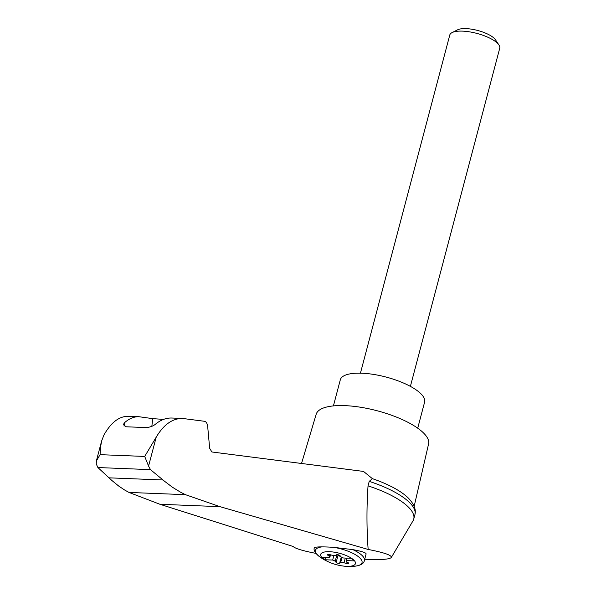 <?xml version="1.0" encoding="UTF-8"?>
<svg xmlns="http://www.w3.org/2000/svg" width="596" height="596" viewBox="0 0 596 596"><rect width="100%" height="100%" fill="white"/><g stroke="black" fill="none" stroke-linecap="round" stroke-linejoin="round"><path stroke-width="0.89" d="M364.722 559.227C380.658 560.002 389.523 559.413 391.326 557.469C391.863 555.241 384.137 552.567 368.149 549.452L219.976 506.66L185.46 494.673L180.521 492.192L172.438 487.237L164.585 481.285L150.468 469.633L148.568 466.072L144.709 456.439L156.212 437.151C163.691 424.598 172.468 418.362 182.54 418.452L171.775 418.027C166.195 417.848 160.816 419.852 155.645 424.047C153.373 425.998 150.289 427.176 146.4 427.585L126.136 426.781L123.335 424.628L124.422 422.81C129.116 418.593 133.973 416.567 138.987 416.723L128.222 416.299C119.103 416.246 110.998 422.504 103.905 435.073L101.648 440.921L96.366 460.917L96.269 463.993L97.9 467.547L111.765 480.391L118.783 486.113L124.557 489.964L128.974 492.43L159.937 504.276L293.09 546.472C295.251 548.558 302.895 550.868 316.014 553.393M391.326 557.469L412.991 520.867A62.975 20.718 -165.2 0 0 413.743 519.079A62.975 20.718 -165.2 0 0 368.037 485.859C366.585 507.203 366.622 528.406 368.149 549.452M182.54 418.452L204.502 421.29C206.231 421.715 207.296 423.451 207.684 426.505L209.665 448.334L211.893 451.984L363.53 471.429L372.388 478.655A60.218 19.81 -165.2 0 1 406.278 496.177A60.218 19.81 -165.2 0 1 408.059 497.802C413.78 503.687 416.112 509.088 415.054 514.013A62.975 20.718 -165.2 0 0 369.222 481.382L368.037 485.859M322.801 558.407A17.984 5.915 14.8 0 1 334.311 552.187A17.984 5.915 14.8 0 1 355.007 561.521A17.984 5.915 14.8 0 1 342.64 565.969A17.984 5.915 14.8 0 1 330.638 562.795A17.984 5.915 14.8 0 1 322.801 558.407M340.934 556.701A3.226 1.065 -165.2 0 0 343.43 557.975L351.059 558.281L354.099 560.903L346.477 560.598A3.226 1.065 -165.2 0 0 346.216 560.888A3.226 1.065 -165.2 0 0 346.835 561.79L348.429 562.9A1.937 0.641 -165.2 0 1 348.802 563.443A1.937 0.641 -165.2 0 1 346.641 563.525L344.026 562.773A3.226 1.065 -165.2 0 0 340.651 562.639L339.623 563.25A1.937 0.641 -165.2 0 1 337.858 563.235A1.937 0.641 -165.2 0 1 336.137 562.415L335.183 561.328A3.226 1.065 -165.2 0 0 332.68 560.054L325.058 559.748L322.019 557.126L329.64 557.424A3.226 1.065 -165.2 0 0 329.901 557.133A3.226 1.065 -165.2 0 0 329.283 556.239L327.688 555.122A1.937 0.641 -165.2 0 1 327.316 554.585A1.937 0.641 -165.2 0 1 329.476 554.503L332.091 555.256A3.226 1.065 -165.2 0 0 335.466 555.39L336.494 554.779A1.937 0.641 -165.2 0 1 338.26 554.794A1.937 0.641 -165.2 0 1 339.981 555.614L340.934 556.701M347.133 558.124L346.477 560.598M314.338 548.082C314.241 547.262 316.781 546.86 321.959 546.882A34.836 4.016 6.4 0 1 333.7 547.351L352.75 549.609C361.578 551.248 366.033 552.686 366.123 553.922L364.387 560.501A25.837 8.5 14.8 0 0 352.75 549.609M414.145 506.369L428.584 443.938A58.132 19.124 -165.2 0 0 421.648 431.236A58.132 19.124 -165.2 0 0 360.848 407.292A58.132 19.124 -165.2 0 0 316.185 414.235L301.524 463.479M138.987 416.723L152.703 418.638L163.528 419.398M101.648 440.921L100.463 447.574L100.076 454.666L96.366 460.917M150.468 469.633L97.9 467.547M163.043 479.981L109.031 477.836M185.46 494.673L128.974 492.43M369.222 481.382L372.388 478.655M413.743 519.079L414.928 514.594A62.975 20.718 -165.2 0 0 415.054 514.013M417.722 428.181L424.613 402.084A43.597 14.341 -165.2 0 0 419.45 392.414A43.597 14.341 -165.2 0 0 373.632 374.422A43.597 14.341 -165.2 0 0 340.309 379.808L333.417 405.906M360.438 373.171L449.779 35.037A25.837 8.5 14.8 0 1 452.096 32.586A25.837 8.5 14.8 0 1 476.927 33.421A25.837 8.5 14.8 0 1 498.927 44.961A25.837 8.5 14.8 0 1 499.731 48.239L410.391 386.372M452.096 32.586L457.639 29.8A20.882 6.869 14.8 0 1 477.701 30.47A20.882 6.869 14.8 0 1 495.485 39.798L498.927 44.961M337.41 554.66L338.007 555.338A1.937 0.641 -165.2 0 0 340.577 556.292M333.864 555.584L332.68 560.054M325.714 557.267L325.058 559.748M333.7 547.351A24.116 7.934 14.8 0 1 359.373 557.498A24.116 7.934 14.8 0 1 354.888 566.2C360.766 565.433 363.925 563.533 364.387 560.501M314.308 547.903C313.354 550.16 315.209 553.177 319.873 556.947A24.116 7.934 14.8 0 1 321.959 546.882M148.568 466.072L156.212 437.151M144.709 456.439L100.076 454.666M124.422 422.81L124.043 426.17M219.976 506.66L159.937 504.276M161.702 419.323L161.605 420.217M152.703 418.638L151.846 426.296M345.27 558.05L344.026 562.773M342.022 557.446L340.651 562.639M341.27 556.999L339.623 563.25M338.007 555.338L336.137 562.415M336.941 554.66L335.183 561.328M329.722 554.571L329.283 556.239M327.904 554.302L327.688 555.122M347.058 561.946L346.641 563.525M319.873 556.947A51.673 51.673 0 0 0 330.638 562.795M342.64 565.969A51.673 51.673 0 0 0 354.888 566.2M329.901 557.133L330.519 554.802M346.216 560.888L346.954 558.117"/></g></svg>
